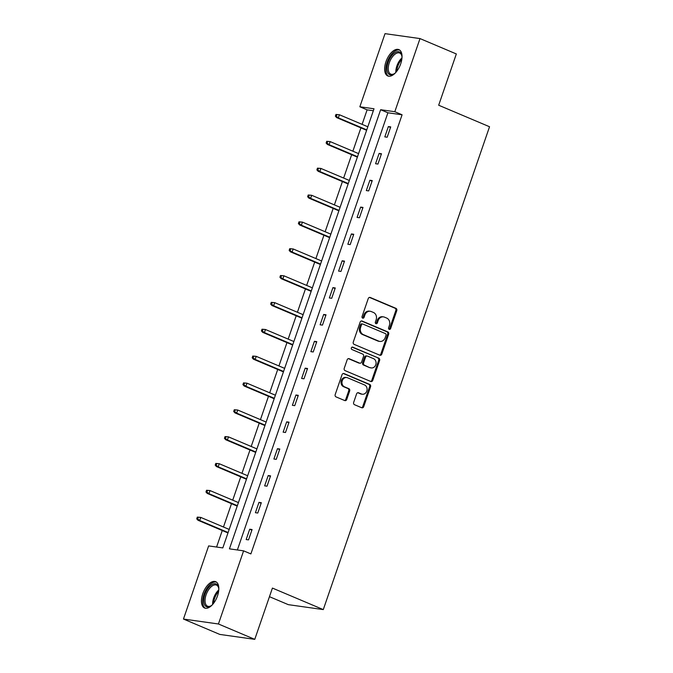 <?xml version="1.0" encoding="UTF-8"?>
<svg xmlns="http://www.w3.org/2000/svg" width="673" height="673" viewBox="0 0 673 673"><rect width="100%" height="100%" fill="white"/><g stroke="black" fill="none" stroke-linecap="round" stroke-linejoin="round"><path stroke-width="1.01" d="M389.196 329.341A1.262 1.077 98 0 0 390.601 328.584L396.784 310.64A1.8 1.531 98 0 0 395.934 308.343L370.259 297.483A1.8 1.531 98 0 0 368.249 298.568L362.066 316.512A1.262 1.077 98 0 0 364.068 317.362L364.867 315.04A5.754 4.913 98 0 1 370.234 311.271A5.754 4.913 98 0 1 371.294 311.565L373.431 312.465A5.754 4.913 98 0 1 376.14 319.801L375.341 322.123A1.262 1.077 98 0 0 377.334 322.973L378.133 320.651A5.754 4.913 98 0 1 383.501 316.882A5.754 4.913 98 0 1 384.561 317.176L386.697 318.077A5.754 4.913 98 0 1 389.406 325.412L388.607 327.743A1.262 1.077 98 0 0 389.196 329.341M388.969 329.215A1.262 1.077 98 0 0 389.659 328.449L395.833 310.505A1.8 1.531 98 0 0 394.992 308.209L369.452 297.407M362.436 317.984A1.262 1.077 98 0 0 363.117 317.227L363.925 314.905L364.867 315.04M375.702 323.595A1.262 1.077 98 0 0 376.392 322.838L377.191 320.516L378.133 320.651M202.758 593.805A14.293 7.26 112.9 0 1 215.696 581.682A14.293 7.26 112.9 0 1 217.497 595.883A14.293 7.26 112.9 0 1 204.558 608.005A14.293 7.26 112.9 0 1 202.758 593.805M385.957 61.748A14.293 7.26 112.9 0 1 398.896 49.625A14.293 7.26 112.9 0 1 400.704 63.826A14.293 7.26 112.9 0 1 387.757 75.948A14.293 7.26 112.9 0 1 385.957 61.748M353.661 402.404A1.8 1.531 98 0 0 354.503 404.7L361.712 407.745A1.8 1.531 98 0 0 363.714 406.66L370.579 386.731A1.8 1.531 98 0 0 369.738 384.434L344.054 373.574A1.8 1.531 98 0 0 342.052 374.659L335.188 394.588A1.8 1.531 98 0 0 336.029 396.885L344.736 400.561A1.8 1.531 98 0 0 346.738 399.476L349.674 390.946A1.8 1.531 98 0 0 348.833 388.658L344.517 386.832A4.812 4.105 98 0 1 342.111 381.212A4.812 4.105 98 0 1 346.746 377.545A4.812 4.105 98 0 1 347.63 377.797L364.53 384.948A4.812 4.105 98 0 1 366.945 390.567A4.812 4.105 98 0 1 362.31 394.227A4.812 4.105 98 0 1 361.426 393.983L358.608 392.788A1.8 1.531 98 0 0 356.597 393.873L353.661 402.404M420.002 38.58L456.336 53.949L438.678 105.232L489.54 126.751L323.284 609.595L272.422 588.076L254.764 639.35L218.431 623.98L183.46 619.051L208.638 545.912L222.813 547.915L374.02 108.782L359.845 106.78L385.023 33.65L420.002 38.58L394.815 111.71L380.64 109.716L229.434 548.848L243.609 550.851L218.431 623.98M243.609 550.851L250.878 553.921L402.084 114.789L394.815 111.71M379.799 355.218A1.8 1.531 98 0 0 381.801 354.133L388.666 334.203A1.8 1.531 98 0 0 387.825 331.907L362.141 321.046A1.8 1.531 98 0 0 360.139 322.131L353.275 342.061A1.8 1.531 98 0 0 354.116 344.349L379.799 355.218M379.622 360.467L372.758 380.396A1.8 1.531 98 0 1 370.756 381.482L345.072 370.621A1.8 1.531 98 0 1 344.231 368.324L347.167 359.794A1.8 1.531 98 0 1 349.178 358.709L359.592 363.117A1.8 1.531 98 0 0 361.594 362.032L363.546 356.37A1.8 1.531 98 0 0 362.697 354.082L351.861 349.489A1.262 1.077 98 0 1 352.669 347.125L378.781 358.171A1.8 1.531 98 0 1 379.622 360.467L378.68 360.333L371.816 380.262L372.758 380.396M269.452 596.682L288.313 604.657L323.284 609.595M402.084 114.789L387.909 112.786L237.376 549.967M388.363 126.566L384.813 136.888L387.177 137.225L390.727 126.894L388.363 126.566L390.525 127.483M379.126 153.41L375.568 163.732L377.932 164.069L381.482 153.738L379.126 153.41L381.288 154.327M369.881 180.255L366.322 190.577L368.686 190.913L372.245 180.583L369.881 180.255L372.043 181.163M360.635 207.099L357.077 217.421L359.441 217.758L362.999 207.427L360.635 207.099L362.797 208.007M351.39 233.943L347.84 244.265L350.204 244.593L353.754 234.271L351.39 233.943L353.552 234.852M342.153 260.788L338.595 271.11L340.959 271.438L344.517 261.116L342.153 260.788L344.315 261.696M332.908 287.623L329.349 297.954L331.713 298.282L335.272 287.96L332.908 287.623L335.07 288.54M323.663 314.468L320.112 324.798L322.468 325.126L326.026 314.804L323.663 314.468L325.825 315.385M314.417 341.312L310.867 351.643L313.231 351.971L316.781 341.648L314.417 341.312L316.588 342.229M305.18 368.156L301.622 378.478L303.986 378.815L307.544 368.493L305.18 368.156L307.342 369.073M295.935 395.001L292.376 405.323L294.74 405.659L298.299 395.337L295.935 395.001L298.097 395.917M286.69 421.845L283.14 432.167L285.503 432.503L289.054 422.181L286.69 421.845L288.852 422.762M277.453 448.689L273.894 459.011L276.258 459.348L279.808 449.026L277.453 448.689L279.615 449.606M268.207 475.533L264.649 485.856L267.013 486.192L270.571 475.87L268.207 475.533L270.369 476.45M258.962 502.378L255.412 512.7L257.767 513.036L261.326 502.706L258.962 502.378L261.124 503.295M249.717 529.222L246.167 539.544L248.53 539.881L252.081 529.55L249.717 529.222L251.879 530.139M373.347 110.734L367.113 109.859L362.116 124.362M360.905 127.878L352.871 151.206M351.659 154.723L343.634 178.051M342.422 181.567L334.388 204.895M333.177 208.403L325.143 231.731M323.932 235.247L315.898 258.575M314.695 262.091L306.661 285.419M305.449 288.936L297.416 312.264M296.204 315.78L288.17 339.108M286.959 342.624L278.933 365.952M277.722 369.469L269.688 392.796M268.477 396.313L260.443 419.641M259.231 423.157L251.197 446.485M249.986 450.001L241.96 473.329M240.749 476.846L232.715 500.174M231.504 503.69L223.47 527.018M222.258 530.534L216.58 547.04M254.764 639.35L219.793 634.42L183.46 619.051M367.113 109.859L359.845 106.78M387.909 112.786L380.64 109.716M383.501 316.882L382.558 316.747A5.754 4.913 98 0 0 377.191 320.516M370.234 311.271L369.292 311.136A5.754 4.913 98 0 0 363.925 314.905M379.656 355.159A1.8 1.531 98 0 0 380.859 353.998L387.724 334.069A1.8 1.531 98 0 0 386.874 331.772L361.342 320.971M386.033 335.213A1.262 1.077 98 0 0 385.436 333.606L362.898 324.075A1.262 1.077 98 0 0 361.494 324.832L360.652 327.28A5.754 4.913 98 0 0 363.353 334.616L378.764 341.135A5.754 4.913 98 0 0 379.816 341.43A5.754 4.913 98 0 0 385.183 337.661L386.033 335.213M361.956 323.94A1.262 1.077 98 0 0 360.551 324.697L361.494 324.832M379.816 341.43L378.874 341.295A5.754 4.913 98 0 1 377.814 341.001L362.411 334.481A5.754 4.913 98 0 1 359.702 327.145L360.551 324.697M370.613 381.423A1.8 1.531 98 0 0 371.816 380.262M348.37 358.633L358.642 362.983A1.8 1.531 98 0 0 358.97 363.075L359.92 363.21M351.996 347.108L378.781 358.171M370.394 367.685A4.812 4.105 98 0 0 371.277 367.929A4.812 4.105 98 0 0 375.913 364.27A4.812 4.105 98 0 0 373.507 358.65L367.551 356.135A1.8 1.531 98 0 0 365.54 357.22L363.597 362.873A1.8 1.531 98 0 0 364.438 365.17L369.452 367.551A4.812 4.105 98 0 0 370.335 367.795L371.277 367.929M366.608 356A1.8 1.531 98 0 0 364.598 357.085L365.54 357.22M369.452 367.551L363.496 365.035A1.8 1.531 98 0 1 362.646 362.739L364.598 357.085M378.68 360.333A1.8 1.531 98 0 0 377.831 358.036M362.31 394.227L361.359 394.092A4.812 4.105 98 0 1 360.476 393.848L357.8 392.712M346.746 377.545L345.796 377.418A4.812 4.105 98 0 0 341.161 381.078A4.812 4.105 98 0 0 343.575 386.697L344.517 386.832M344.593 400.502A1.8 1.531 98 0 0 345.796 399.341L348.732 390.811A1.8 1.531 98 0 0 347.891 388.523L343.575 386.697M361.569 407.687A1.8 1.531 98 0 0 362.772 406.526L369.637 386.596A1.8 1.531 98 0 0 368.787 384.3L343.255 373.498M335.962 114.452L335.364 116.177L336.315 116.311L336.904 114.587L335.962 114.452L339.411 114.755L338.342 117.851L336.643 117.607L366.617 130.293M336.315 116.311L338.342 117.851L366.76 129.872M336.904 114.587L339.411 114.755L367.828 126.776M336.643 117.607L335.364 116.177M395.463 72.81A12.366 6.284 112.9 0 1 394.218 73.786A12.366 6.284 112.9 0 1 394.016 73.921A12.366 6.284 112.9 0 1 386.967 68.166A12.366 6.284 112.9 0 1 394.765 52.772A12.366 6.284 112.9 0 1 401.798 55.523A12.366 6.284 112.9 0 1 402.008 57.34M401.882 55.985A11.449 5.821 -67.1 0 0 399.678 53.041A11.449 5.821 -67.1 0 0 395.472 53.857A11.449 5.821 -67.1 0 0 388.708 64.852A11.449 5.821 -67.1 0 0 390.752 74.131A11.449 5.821 -67.1 0 0 394.403 73.66M399.678 50.08A14.2 7.218 -67.1 0 0 394.807 51.215A14.2 7.218 -67.1 0 0 386.495 64.507A14.2 7.218 -67.1 0 0 388.632 76.2M212.264 604.867A12.366 6.284 112.9 0 1 210.809 605.978A12.366 6.284 112.9 0 1 204.912 594.436A12.366 6.284 112.9 0 1 212.466 584.299A12.366 6.284 112.9 0 1 218.59 587.579A12.366 6.284 112.9 0 1 218.809 589.397M218.675 588.042A11.449 5.821 -67.1 0 0 216.479 585.098A11.449 5.821 -67.1 0 0 206.106 594.806A11.449 5.821 -67.1 0 0 207.553 606.188A11.449 5.821 -67.1 0 0 211.204 605.717M216.479 582.128A14.2 7.218 -67.1 0 0 203.961 594.301A14.2 7.218 -67.1 0 0 205.425 608.249M326.716 141.296L326.119 143.021L327.07 143.156L327.658 141.431L326.716 141.296L330.165 141.599L329.097 144.695L327.398 144.451L357.371 157.137M327.07 143.156L329.097 144.695L357.514 156.716M327.658 141.431L330.165 141.599L358.583 153.621M327.398 144.451L326.119 143.021M317.471 168.141L316.882 169.865L317.824 170L318.422 168.275L317.471 168.141L320.92 168.443L319.852 171.539L318.152 171.295L348.126 183.981M317.824 170L319.852 171.539L348.278 183.561M318.422 168.275L320.92 168.443L349.337 180.465M318.152 171.295L316.882 169.865M308.226 194.985L307.637 196.709L308.579 196.844L309.176 195.12L308.226 194.985L311.683 195.288L310.615 198.384L308.915 198.14L338.889 210.826M308.579 196.844L310.615 198.384L339.032 210.405M309.176 195.12L311.683 195.288L340.101 207.309M308.915 198.14L307.637 196.709M298.989 221.829L298.391 223.554L299.342 223.688L299.931 221.964L298.989 221.829L302.438 222.124L301.369 225.228L299.67 224.984L329.644 237.67M299.342 223.688L301.369 225.228L329.787 237.249M299.931 221.964L302.438 222.124L330.855 234.154M299.67 224.984L298.391 223.554M289.743 248.674L289.154 250.398L290.097 250.524L290.686 248.808L289.743 248.674L293.192 248.968L292.124 252.072L290.425 251.828L320.398 264.506M290.097 250.524L292.124 252.072L320.541 264.094M290.686 248.808L293.192 248.968L321.61 260.989M290.425 251.828L289.154 250.398M280.498 275.518L279.909 277.242L280.851 277.369L281.449 275.652L280.498 275.518L283.947 275.812L282.887 278.916L281.179 278.672L311.162 291.35M280.851 277.369L282.887 278.916L311.305 290.938M281.449 275.652L283.947 275.812L312.365 287.834M281.179 278.672L279.909 277.242M271.261 302.362L270.664 304.078L271.614 304.213L272.203 302.497L271.261 302.362L274.71 302.657L273.642 305.752L271.942 305.517L301.916 318.194M271.614 304.213L273.642 305.752L302.059 317.782M272.203 302.497L274.71 302.657L303.128 314.678M271.942 305.517L270.664 304.078M262.016 329.206L261.418 330.923L262.369 331.057L262.958 329.341L262.016 329.206L265.465 329.501L264.396 332.597L262.697 332.361L292.671 345.039M262.369 331.057L264.396 332.597L292.814 344.618M262.958 329.341L265.465 329.501L293.882 341.522M262.697 332.361L261.418 330.923M252.77 356.051L252.182 357.767L253.124 357.901L253.713 356.185L252.77 356.051L256.22 356.345L255.151 359.441L253.452 359.205L283.426 371.883M253.124 357.901L255.151 359.441L283.569 371.462M253.713 356.185L256.22 356.345L284.637 368.367M253.452 359.205L252.182 357.767M243.525 382.895L242.936 384.611L243.878 384.746L244.476 383.03L243.525 382.895L246.974 383.189L245.914 386.285L244.206 386.05L274.189 398.727M243.878 384.746L245.914 386.285L274.332 398.307M244.476 383.03L246.974 383.189L275.4 395.211M244.206 386.05L242.936 384.611M234.288 409.739L233.691 411.455L234.641 411.59L235.23 409.865L234.288 409.739L237.737 410.034L236.669 413.129L234.97 412.894L264.943 425.572M234.641 411.59L236.669 413.129L265.086 425.151M235.23 409.865L237.737 410.034L266.155 422.055M234.97 412.894L233.691 411.455M225.043 436.584L224.454 438.3L225.396 438.434L225.985 436.71L225.043 436.584L228.492 436.878L227.424 439.974L225.724 439.738L255.698 452.416M225.396 438.434L227.424 439.974L255.841 451.995M225.985 436.71L228.492 436.878L256.909 448.899M225.724 439.738L224.454 438.3M215.797 463.419L215.209 465.144L216.151 465.279L216.748 463.554L215.797 463.419L219.247 463.722L218.187 466.818L216.479 466.574L246.453 479.26M216.151 465.279L218.187 466.818L246.604 478.84M216.748 463.554L219.247 463.722L247.664 475.744M216.479 466.574L215.209 465.144M206.561 490.264L205.963 491.988L206.905 492.123L207.503 490.398L206.561 490.264L210.01 490.567L208.941 493.662L207.242 493.418L237.216 506.104M206.905 492.123L208.941 493.662L237.359 505.684M207.503 490.398L210.01 490.567L238.427 502.588M207.242 493.418L205.963 491.988M197.315 517.108L196.718 518.833L197.669 518.967L198.257 517.243L197.315 517.108L200.764 517.411L199.696 520.507L197.997 520.263L227.97 532.949M197.669 518.967L199.696 520.507L228.113 532.528M198.257 517.243L200.764 517.411L229.182 529.432M197.997 520.263L196.718 518.833M389.659 328.449L390.601 328.584M363.117 317.227L364.068 317.362M376.392 322.838L377.334 322.973M369.586 297.39L370.259 297.483M394.992 308.209L395.934 308.343M395.833 310.505L396.784 310.64M361.468 320.945L362.141 321.046M386.874 331.772L387.825 331.907M387.724 334.069L388.666 334.203M380.859 353.998L381.801 354.133M359.702 327.145L360.652 327.28M362.411 334.481L363.353 334.616M377.814 341.001L378.764 341.135M348.505 358.616L349.178 358.709M358.642 362.983L359.592 363.117M352.198 347.058L352.669 347.125M362.646 362.739L363.597 362.873M363.496 365.035L364.438 365.17M357.935 392.696L358.608 392.788M360.476 393.848L361.426 393.983M347.891 388.523L348.833 388.658M348.732 390.811L349.674 390.946M345.796 399.341L346.738 399.476M343.381 373.481L344.054 373.574M368.787 384.3L369.738 384.434M369.637 386.596L370.579 386.731M362.772 406.526L363.714 406.66M395.833 72.406A11.449 5.821 112.9 0 1 401.974 57.886M401.806 59.375A11.079 5.628 -67.1 0 0 396.784 71.254M212.634 604.463A11.449 5.821 112.9 0 1 213.678 598.011A11.449 5.821 112.9 0 1 218.775 589.935M218.607 591.424A11.079 5.628 -67.1 0 0 214.594 598.347A11.079 5.628 -67.1 0 0 213.585 603.302M361.721 323.873L362.671 324.007M366.272 355.908L367.222 356.042"/></g></svg>

